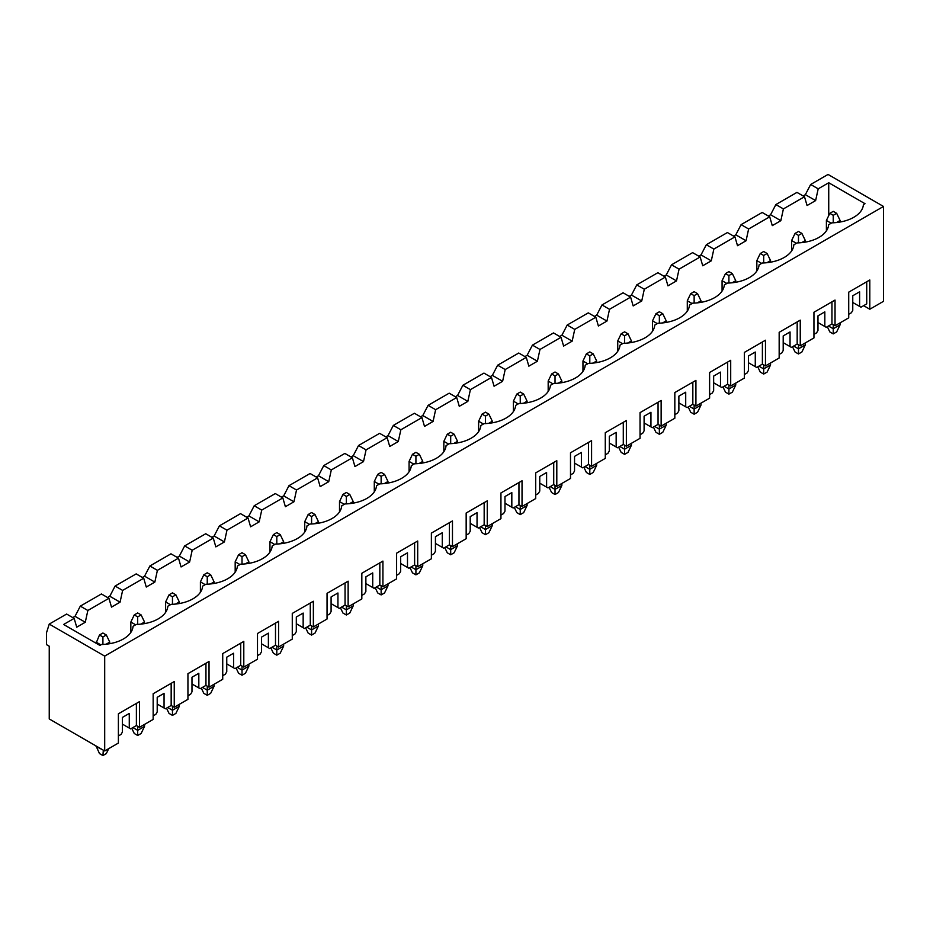 <?xml version="1.0" encoding="UTF-8"?>
<svg xmlns="http://www.w3.org/2000/svg" width="930" height="930" viewBox="0 0 930 930"><rect width="100%" height="100%" fill="white"/><g stroke="black" fill="none" stroke-linecap="round" stroke-linejoin="round"><path stroke-width="1.4" d="M106.136 644.199L109.763 642.107L109.763 643.688M96.069 745.988L99.487 753.579L102.916 755.555L103.323 750.173M102.916 636.969L106.334 634.992L102.916 633.016L99.487 634.992L102.916 636.969L102.916 644.455M99.487 634.992L96.069 643.223M100.859 644.874L96.069 642.107M102.916 749.94L96.069 746.465M108.705 748.65L106.334 753.579L102.916 755.555M109.763 642.107L106.334 634.992M140.918 624.123L144.534 622.031L144.534 623.612M144.534 724.4L144.534 726.377L141.116 733.503L137.686 735.479L137.686 730.341L144.534 726.377M131.734 728.237L134.269 733.503L137.686 735.479M137.686 616.892L141.116 614.916L137.686 612.94L134.269 614.916L137.686 616.892L137.686 624.367M134.269 614.916L130.839 622.031L130.839 632.412M135.641 624.797L130.839 622.031M137.686 726.307L137.686 730.341L132.897 727.562M144.534 622.031L141.116 614.916M175.689 604.047L179.316 601.954L179.316 603.535M179.316 704.324L179.316 706.3L175.886 713.415L172.469 715.391L172.469 710.253L179.316 706.3M166.517 708.16L169.039 713.415L172.469 715.391M172.469 596.816L175.886 594.84L172.469 592.863L169.039 594.84L172.469 596.816L172.469 604.291M169.039 594.84L165.621 601.954L165.621 612.335M170.411 604.721L165.621 601.954M172.469 706.219L172.469 710.253L167.679 707.486M179.316 601.954L175.886 594.84M210.471 583.97L214.086 581.878L214.086 583.459M214.086 684.248L214.086 686.224L210.668 693.338L207.251 695.315L207.251 690.176L214.086 686.224M201.287 688.084L203.821 693.338L207.251 695.315M207.251 576.74L210.668 574.763L207.251 572.787L203.821 574.763L207.251 576.74L207.251 584.214M203.821 574.763L200.403 581.878L200.403 592.259M205.193 584.645L200.403 581.878M207.251 686.142L207.251 690.176L202.449 687.41M214.086 581.878L210.668 574.763M245.253 563.882L248.868 561.801L248.868 563.382M248.868 664.171L248.868 666.147L245.45 673.262L242.021 675.238L242.021 670.1L248.868 666.147M236.069 667.996L238.603 673.262L242.021 675.238M242.021 556.663L245.45 554.687L242.021 552.711L238.603 554.687L242.021 556.663L242.021 564.138M238.603 554.687L235.174 561.801L235.174 572.183M239.975 564.568L235.174 561.801M242.021 666.066L242.021 670.1L237.231 667.333M248.868 561.801L245.45 554.687M280.023 543.806L283.65 541.713L283.65 543.294M283.65 644.095L283.65 646.071L280.221 653.186L276.803 655.162L276.803 650.024L283.65 646.071M270.851 647.919L273.374 653.186L276.803 655.162M276.803 536.575L280.221 534.599L276.803 532.623L273.374 534.599L276.803 536.575L276.803 544.062M273.374 534.599L269.956 541.713L269.956 552.095M274.745 544.48L269.956 541.713M276.803 645.99L276.803 650.024L272.013 647.257M283.65 541.713L280.221 534.599M314.805 523.73L318.42 521.637L318.42 523.218M318.42 624.007L318.42 625.983L315.003 633.098L311.585 635.074L311.585 629.936L318.42 625.983M305.621 627.843L308.156 633.098L311.585 635.074M311.585 516.499L315.003 514.523L311.585 512.546L308.156 514.523L311.585 516.499L311.585 523.974M308.156 514.523L304.738 521.637L304.738 532.018M309.527 524.404L304.738 521.637M311.585 625.913L311.585 629.936L306.784 627.169M318.42 521.637L315.003 514.523M349.587 503.653L353.202 501.561L353.202 503.142M353.202 603.93L353.202 605.907L349.785 613.021L346.355 614.997L346.355 609.859L353.202 605.907M340.403 607.767L342.938 613.021L346.355 614.997M346.355 496.422L349.785 494.446L346.355 492.47L342.938 494.446L346.355 496.422L346.355 503.897M342.938 494.446L339.508 501.561L339.508 511.942M344.309 504.327L339.508 501.561M346.355 605.825L346.355 609.859L341.566 607.092M353.202 501.561L349.785 494.446M384.357 483.577L387.984 481.484L387.984 483.065M387.984 583.854L387.984 585.83L384.555 592.945L381.137 594.921L381.137 589.783L387.984 585.83M375.185 587.69L377.708 592.945L381.137 594.921M381.137 476.346L384.555 474.37L381.137 472.394L377.708 474.37L381.137 476.346L381.137 483.821M377.708 474.37L374.29 481.484L374.29 491.865M379.08 484.251L374.29 481.484M381.137 585.749L381.137 589.783L376.348 587.016M387.984 481.484L384.555 474.37M419.139 463.489L422.755 461.408L422.755 462.989M422.755 563.778L422.755 565.754L419.337 572.868L415.919 574.845L415.919 569.706L422.755 565.754M409.956 567.602L412.49 572.868L415.919 574.845M415.919 456.27L419.337 454.293L415.919 452.317L412.49 454.293L415.919 456.27L415.919 463.745M412.49 454.293L409.072 461.408L409.072 471.777M413.862 464.175L409.072 461.408M415.919 565.673L415.919 569.706L411.118 566.94M422.755 461.408L419.337 454.293M453.921 443.412L457.537 441.32L457.537 442.901M457.537 543.701L457.537 545.678L454.119 552.792L450.69 554.768L450.69 549.63L457.537 545.678M444.738 547.526L447.272 552.792L450.69 554.768M450.69 436.182L454.119 434.205L450.69 432.229L447.272 434.205L450.69 436.182L450.69 443.656M447.272 434.205L443.843 441.32L443.843 451.701M448.632 444.087L443.843 441.32M450.69 545.596L450.69 549.63L445.9 546.863M457.537 441.32L454.119 434.205M488.692 423.336L492.319 421.244L492.319 422.825M492.319 523.613L492.319 525.59L488.889 532.704L485.472 534.68L485.472 529.542L492.319 525.59M479.52 527.45L482.042 532.704L485.472 534.68M485.472 416.105L488.889 414.129L485.472 412.153L482.042 414.129L485.472 416.105L485.472 423.58M482.042 414.129L478.625 421.244L478.625 431.625M483.414 424.01L478.625 421.244M485.472 525.508L485.472 529.542L480.682 526.775M492.319 421.244L488.889 414.129M523.474 403.26L527.089 401.167L527.089 402.748M527.089 503.537L527.089 505.513L523.671 512.628L520.242 514.604L520.242 509.466L527.089 505.513M514.29 507.373L516.824 512.628L520.242 514.604M520.242 396.029L523.671 394.053L520.242 392.076L516.824 394.053L520.242 396.029L520.242 403.504M516.824 394.053L513.407 401.167L513.407 411.548M518.196 403.934L513.407 401.167M520.242 505.432L520.242 509.466L515.452 506.699M527.089 401.167L523.671 394.053M558.256 383.172L561.871 381.091L561.871 382.672M561.871 483.461L561.871 485.437L558.453 492.551L555.024 494.528L555.024 489.389L561.871 485.437M549.072 487.297L551.606 492.551L555.024 494.528M555.024 375.952L558.453 373.976L555.024 372L551.606 373.976L555.024 375.952L555.024 383.427M551.606 373.976L548.177 381.091L548.177 391.472M552.966 383.858L548.177 381.091M555.024 485.355L555.024 489.389L550.235 486.623M561.871 381.091L558.453 373.976M593.026 363.095L596.653 361.003L596.653 362.584M596.653 463.384L596.653 465.36L593.224 472.475L589.806 474.451L589.806 469.313L596.653 465.36M583.854 467.209L586.377 472.475L589.806 474.451M589.806 355.865L593.224 353.888L589.806 351.912L586.377 353.888L589.806 355.865L589.806 363.351M586.377 353.888L582.959 361.003L582.959 371.384M587.748 363.77L582.959 361.003M589.806 465.279L589.806 469.313L585.017 466.546M596.653 361.003L593.224 353.888M627.808 343.019L631.423 340.926L631.423 342.507M631.423 443.296L631.423 445.272L628.006 452.387L624.576 454.363L624.576 449.225L631.423 445.272M618.624 447.132L621.159 452.387L624.576 454.363M624.576 335.788L628.006 333.812L624.576 331.836L621.159 333.812L624.576 335.788L624.576 343.263M621.159 333.812L617.741 340.926L617.741 351.308M622.53 343.693L617.741 340.926M624.576 445.203L624.576 449.225L619.787 446.458M631.423 340.926L628.006 333.812M662.59 322.943L666.206 320.85L666.206 322.431M666.206 423.22L666.206 425.196L662.788 432.311L659.358 434.287L659.358 429.149L666.206 425.196M653.406 427.056L655.941 432.311L659.358 434.287M659.358 315.712L662.788 313.736L659.358 311.759L655.941 313.736L659.358 315.712L659.358 323.187M655.941 313.736L652.511 320.85L652.511 331.231M657.301 323.617L652.511 320.85M659.358 425.115L659.358 429.149L654.569 426.382M666.206 320.85L662.788 313.736M697.361 302.866L700.988 300.774L700.988 302.355M700.988 403.143L700.988 405.12L697.558 412.234L694.14 414.21L694.14 409.072L700.988 405.12M688.188 406.98L690.711 412.234L694.14 414.21M694.14 295.635L697.558 293.659L694.14 291.683L690.711 293.659L694.14 295.635L694.14 303.11M690.711 293.659L687.293 300.774L687.293 311.155M692.083 303.54L687.293 300.774M694.14 405.038L694.14 409.072L689.351 406.305M700.988 300.774L697.558 293.659M732.143 282.778L735.758 280.697L735.758 282.278M735.758 383.067L735.758 385.043L732.34 392.158L728.911 394.134L728.911 388.996L735.758 385.043M722.959 386.892L725.493 392.158L728.911 394.134M728.911 275.559L732.34 273.583L728.911 271.606L725.493 273.583L728.911 275.559L728.911 283.034M725.493 273.583L722.075 280.697L722.075 291.078M726.865 283.464L722.075 280.697M728.911 384.962L728.911 388.996L724.121 386.229M735.758 280.697L732.34 273.583M766.925 262.702L770.54 260.609L770.54 262.19M770.54 362.991L770.54 364.967L767.122 372.081L763.693 374.058L763.693 368.919L770.54 364.967M757.741 366.815L760.275 372.081L763.693 374.058M763.693 255.471L767.122 253.495L763.693 251.519L760.275 253.495L763.693 255.471L763.693 262.957M760.275 253.495L756.846 260.609L756.846 270.99M761.635 263.376L756.846 260.609M763.693 364.886L763.693 368.919L758.903 366.153M770.54 260.609L767.122 253.495M801.695 242.625L805.322 240.533L805.322 242.114M805.322 342.903L805.322 344.879L801.893 351.993L798.475 353.97L798.475 348.831L805.322 344.879M792.523 346.739L795.045 351.993L798.475 353.97M798.475 235.395L801.893 233.418L798.475 231.442L795.045 233.418L798.475 235.395L798.475 242.87M795.045 233.418L791.628 240.533L791.628 250.914M796.417 243.3L791.628 240.533M798.475 344.809L798.475 348.831L793.674 346.065M805.322 240.533L801.893 233.418M836.477 222.549L840.092 220.457L840.092 222.038M840.092 322.826L840.092 324.803L836.675 331.917L833.245 333.893L833.245 328.755L840.092 324.803M827.293 326.663L829.827 331.917L833.245 333.893M833.245 215.318L836.675 213.342L833.245 211.366L829.827 213.342L833.245 215.318L833.245 222.793M829.827 213.342L826.398 220.457L826.398 230.838M831.199 223.223L826.398 220.457M833.245 324.721L833.245 328.755L828.456 325.988M840.092 220.457L836.675 213.342M828.735 215.62L828.735 182.745L865.016 203.693L863.4 204.623A32.922 19.007 0 0 1 831.85 222.84L828.63 224.711A32.922 19.007 0 0 1 797.068 242.928L793.848 244.788A32.922 19.007 0 0 1 762.298 263.004L759.066 264.864A32.922 19.007 0 0 1 727.516 283.08L724.296 284.94A32.922 19.007 0 0 1 692.734 303.157L689.514 305.028A32.922 19.007 0 0 1 657.963 323.233L654.732 325.105A32.922 19.007 0 0 1 623.181 343.321L619.961 345.181A32.922 19.007 0 0 1 588.399 363.398L585.179 365.257A32.922 19.007 0 0 1 553.629 383.474L550.397 385.334A32.922 19.007 0 0 1 518.847 403.55L515.627 405.422A32.922 19.007 0 0 1 484.065 423.638L480.845 425.498A32.922 19.007 0 0 1 449.295 443.715L446.063 445.575A32.922 19.007 0 0 1 414.513 463.791L411.293 465.651A32.922 19.007 0 0 1 379.742 483.867L376.511 485.727A32.922 19.007 0 0 1 344.96 503.944L341.728 505.815A32.922 19.007 0 0 1 310.178 524.032L306.958 525.892A32.922 19.007 0 0 1 275.408 544.108L272.176 545.968A32.922 19.007 0 0 1 240.626 564.185L237.394 566.045A32.922 19.007 0 0 1 205.844 584.261L202.624 586.133A32.922 19.007 0 0 1 171.073 604.349L167.842 606.209A32.922 19.007 0 0 1 136.292 624.425L133.06 626.285A32.922 19.007 0 0 1 101.51 644.502L99.894 645.432L63.612 624.483L74.156 618.392L76.725 627.192L85.281 622.251L87.85 610.487L108.938 598.316L111.507 607.116L120.063 602.175L122.632 590.411L143.72 578.239L146.277 587.039L154.833 582.099L157.403 570.334L178.49 558.163L181.059 566.951L189.615 562.011L192.185 550.258L213.272 538.086L215.841 546.875L224.397 541.934L226.967 530.181L248.043 517.998L250.612 526.799L259.168 521.858L261.737 510.093L282.825 497.922L285.394 506.722L293.95 501.781L296.519 490.017L317.607 477.846L320.176 486.634L328.732 481.694L331.301 469.941L352.377 457.769L354.946 466.558L363.502 461.617L366.071 449.864L387.159 437.681L389.728 446.481L398.284 441.541L400.853 429.776L421.941 417.605L424.51 426.405L433.066 421.464L435.635 409.7L456.711 397.529L459.281 406.329L467.837 401.388L470.406 389.624L491.493 377.452L494.063 386.241L502.619 381.3L505.188 369.547L526.275 357.376L528.845 366.164L537.4 361.224L539.97 349.471L561.046 337.288L563.615 346.088L572.171 341.147L574.74 329.383L595.828 317.211L598.397 326.012L606.953 321.071L609.522 309.306L630.61 297.135L633.179 305.924L641.735 300.983L644.304 289.23L665.38 277.059L667.949 285.847L676.505 280.906L679.074 269.154L700.162 256.982L702.731 265.771L711.287 260.83L713.856 249.077L734.944 236.894L737.513 245.694L746.069 240.754L748.627 228.989L769.715 216.818L772.284 225.618L780.84 220.677L783.409 208.913L804.496 196.742L807.066 205.53L815.622 200.589L818.191 188.837L810.658 184.489L828.049 174.445L883.5 206.46L883.5 301.32L869.806 309.237L869.806 279.977L866.725 281.755L866.725 303.889L860.971 307.214L859.611 306.423L859.611 291.799L852.764 295.752L852.764 310.376L851.392 312.747L848.718 314.294M828.735 182.745L818.191 188.837M804.496 196.742L796.963 192.394L775.876 204.565L770.575 214.749L768.354 216.027M815.622 200.589L805.357 194.661L810.658 184.489M803.125 195.951L805.357 194.661M49.244 624.088L104.695 656.103L104.695 750.963L49.244 718.948L49.244 646.222L46.5 644.641L46.5 632.784L49.244 624.088L66.623 614.044L74.156 618.392M72.784 617.601L75.016 616.323L80.317 606.139L101.405 593.968L108.938 598.316M107.566 597.525L109.787 596.246L115.099 586.063L136.187 573.891L143.72 578.239M142.348 577.449L144.569 576.17L149.881 565.986L170.957 553.815L178.49 558.163M177.119 557.372L179.351 556.082L184.652 545.91L205.739 533.739L213.272 538.086M211.901 537.296L214.121 536.005L219.434 525.834L240.521 513.651L248.043 517.998M246.683 517.208L248.903 515.929L254.204 505.746L275.292 493.574L282.825 497.922M281.453 497.132L283.685 495.853L288.986 485.669L310.074 473.498L317.607 477.846M316.235 477.055L318.455 475.765L323.768 465.593L344.856 453.422L352.377 457.769M351.017 456.979L353.237 455.688L358.538 445.517L379.626 433.334L387.159 437.681M385.787 436.902L388.019 435.612L393.32 425.428L414.408 413.257L421.941 417.605M420.569 416.814L422.79 415.536L428.102 405.352L449.19 393.181L456.711 397.529M455.351 396.738L457.572 395.459L462.873 385.276L483.96 373.104L491.493 377.452M490.122 376.662L492.354 375.371L497.655 365.199L518.742 353.028L526.275 357.376M524.904 356.585L527.124 355.295L532.437 345.123L553.524 332.94L561.046 337.288M559.686 336.497L561.906 335.219L567.207 325.035L588.295 312.864L595.828 317.211M594.456 316.421L596.688 315.142L601.989 304.959L623.077 292.787L630.61 297.135M629.238 296.344L631.458 295.054L636.771 284.882L657.859 272.711L665.38 277.059M664.02 276.268L666.24 274.978L671.541 264.806L692.629 252.635L700.162 256.982M698.79 256.192L701.022 254.901L706.323 244.73L727.411 232.547L734.944 236.894M733.572 236.104L735.793 234.825L741.105 224.642L762.193 212.47L769.715 216.818M852.764 302.471L859.611 306.423M866.725 281.755L848.718 292.16L848.718 317.851L835.035 325.756L831.955 323.977L826.2 327.29L824.829 326.5L824.829 311.875L817.982 315.828L817.982 330.452L816.61 332.824L813.948 334.37M835.035 325.756L835.035 300.065L813.948 312.236L813.948 337.927L800.253 345.832L797.173 344.053L791.418 347.378L790.047 346.588L790.047 331.952L783.2 335.916L783.2 350.54L781.839 352.912L779.166 354.446M800.253 345.832L800.253 320.141L779.166 332.312L779.166 358.004L765.471 365.909L762.391 364.13L756.648 367.455L755.276 366.664L755.276 352.04L748.429 355.992L748.429 370.617L747.057 372.988L744.384 374.523M765.471 365.909L765.471 340.217L744.384 352.389L744.384 378.08L730.701 385.985L727.62 384.206L721.866 387.531L720.494 386.741L720.494 372.116L713.647 376.069L713.647 390.693L712.275 393.065L709.613 394.611M730.701 385.985L730.701 360.294L709.613 372.477L709.613 398.168L695.919 406.073L692.838 404.294L687.084 407.607L685.712 406.817L685.712 392.193L678.877 396.145L678.877 410.769L677.505 413.141L674.831 414.687M695.919 406.073L695.919 380.382L674.831 392.553L674.831 418.244L661.137 426.149L658.056 424.371L652.314 427.684L650.942 426.893L650.942 412.269L644.095 416.222L644.095 430.846L642.723 433.217L640.049 434.763M661.137 426.149L661.137 400.458L640.049 412.629L640.049 438.321L626.367 446.226L623.286 444.447L617.532 447.772L616.16 446.981L616.16 432.357L609.313 436.31L609.313 450.934L607.941 453.305L605.279 454.84M626.367 446.226L626.367 420.534L605.279 432.706L605.279 458.397L591.585 466.302L588.504 464.523L582.75 467.848L581.378 467.058L581.378 452.433L574.542 456.386L574.542 471.01L573.171 473.382L570.497 474.916M591.585 466.302L591.585 440.611L570.497 452.782L570.497 478.473L556.803 486.378L553.722 484.6L547.979 487.925L546.608 487.134L546.608 472.51L539.76 476.462L539.76 491.087L538.389 493.458L535.715 495.004M556.803 486.378L556.803 460.687L535.715 472.87L535.715 498.561L522.032 506.466L518.952 504.688L513.197 508.001L511.826 507.21L511.826 492.586L504.978 496.539L504.978 511.163L503.607 513.534L500.945 515.081M522.032 506.466L522.032 480.775L500.945 492.947L500.945 518.638L487.25 526.543L484.17 524.764L478.415 528.077L477.044 527.287L477.044 512.663L470.208 516.615L470.208 531.239L468.836 533.611L466.163 535.157M487.25 526.543L487.25 500.851L466.163 513.023L466.163 538.714L452.468 546.619L449.388 544.841L443.645 548.165L442.273 547.375L442.273 532.75L435.426 536.703L435.426 551.327L434.054 553.699L431.381 555.233M452.468 546.619L452.468 520.928L431.381 533.099L431.381 558.791L417.698 566.696L414.617 564.917L408.863 568.242L407.491 567.451L407.491 552.827L400.644 556.779L400.644 571.404L399.272 573.775L396.61 575.321M417.698 566.696L417.698 541.004L396.61 553.176L396.61 578.879L382.916 586.784L379.835 585.005L374.081 588.318L372.721 587.528L372.721 572.903L365.874 576.856L365.874 591.48L364.502 593.851L361.828 595.398M382.916 586.784L382.916 561.081L361.828 573.264L361.828 598.955L348.134 606.86L345.053 605.081L339.311 608.394L337.939 607.604L337.939 592.98L331.092 596.932L331.092 611.556L329.72 613.928L327.046 615.474M348.134 606.86L348.134 581.169L327.046 593.34L327.046 619.031L313.364 626.936L310.283 625.158L304.529 628.482L303.157 627.692L303.157 613.068L296.31 617.02L296.31 631.644L294.95 634.016L292.276 635.55M313.364 626.936L313.364 601.245L292.276 613.416L292.276 639.108L278.582 647.013L275.501 645.234L269.747 648.559L268.386 647.768L268.386 633.144L261.539 637.096L261.539 651.721L260.168 654.092L257.494 655.627M278.582 647.013L278.582 621.321L257.494 633.493L257.494 659.184L243.8 667.089L240.719 665.31L234.976 668.635L233.604 667.845L233.604 653.22L226.757 657.173L226.757 671.797L225.386 674.169L222.723 675.715M243.8 667.089L243.8 641.398L222.723 653.581L222.723 679.272L209.029 687.177L205.949 685.398L200.194 688.712L198.822 687.921L198.822 673.297L191.975 677.249L191.975 691.874L190.615 694.245L187.941 695.791M209.029 687.177L209.029 661.486L187.941 673.657L187.941 699.348L174.247 707.253L171.167 705.475L165.412 708.788L164.052 707.997L164.052 693.373L157.205 697.326L157.205 711.95L155.833 714.321L153.159 715.867M174.247 707.253L174.247 681.562L153.159 693.734L153.159 719.425L139.465 727.33L136.385 725.551L130.642 728.876L129.27 728.085L129.27 713.461L122.423 717.414L122.423 732.038L121.051 734.409L118.389 735.944M869.806 279.977L848.718 292.16M104.695 656.103L883.5 206.46M104.695 750.963L118.389 743.058L118.389 713.81L139.465 701.639L139.465 727.33M863.644 305.668L869.806 309.237M122.423 724.133L129.27 728.085M783.409 208.913L775.876 204.565M87.85 610.487L80.317 606.139M139.465 701.639L118.389 713.81M136.385 703.417L136.385 725.551M174.247 681.562L153.159 693.734M171.167 683.341L171.167 705.475M157.205 704.045L164.052 707.997M209.029 661.486L187.941 673.657M205.949 663.264L205.949 685.398M191.975 683.969L198.822 687.921M243.8 641.398L222.723 653.581M240.719 643.176L240.719 665.31M226.757 663.892L233.604 667.845M278.582 621.321L257.494 633.493M275.501 623.1L275.501 645.234M261.539 643.816L268.386 647.768M313.364 601.245L292.276 613.416M310.283 603.024L310.283 625.158M296.31 623.739L303.157 627.692M348.134 581.169L327.046 593.34M345.053 582.947L345.053 605.081M331.092 603.651L337.939 607.604M382.916 561.081L361.828 573.264M379.835 562.859L379.835 585.005M365.874 583.575L372.721 587.528M417.698 541.004L396.61 553.176M414.617 542.783L414.617 564.917M400.644 563.499L407.491 567.451M452.468 520.928L431.381 533.099M449.388 522.707L449.388 544.841M435.426 543.422L442.273 547.375M487.25 500.851L466.163 513.023M484.17 502.63L484.17 524.764M470.208 523.334L477.044 527.287M522.032 480.775L500.945 492.947M518.952 482.554L518.952 504.688M504.978 503.258L511.826 507.21M556.803 460.687L535.715 472.87M553.722 462.466L553.722 484.6M539.76 483.182L546.608 487.134M591.585 440.611L570.497 452.782M588.504 442.389L588.504 464.523M574.542 463.105L581.378 467.058M626.367 420.534L605.279 432.706M623.286 422.313L623.286 444.447M609.313 443.029L616.16 446.981M661.137 400.458L640.049 412.629M658.056 402.237L658.056 424.371M644.095 422.941L650.942 426.893M695.919 380.382L674.831 392.553M692.838 382.16L692.838 404.294M678.877 402.864L685.712 406.817M730.701 360.294L709.613 372.477M727.62 362.072L727.62 384.206M713.647 382.788L720.494 386.741M765.471 340.217L744.384 352.389M762.391 341.996L762.391 364.13M748.429 362.712L755.276 366.664M800.253 320.141L779.166 332.312M797.173 321.92L797.173 344.053M783.2 342.635L790.047 346.588M835.035 300.065L813.948 312.236M831.955 301.843L831.955 323.977M817.982 322.547L824.829 326.5M780.84 220.677L770.575 214.749M746.069 240.754L735.793 234.825M748.627 228.989L741.105 224.642M711.287 260.83L701.022 254.901M713.856 249.077L706.323 244.73M676.505 280.906L666.24 274.978M679.074 269.154L671.541 264.806M641.735 300.983L631.458 295.054M644.304 289.23L636.771 284.882M606.953 321.071L596.688 315.142M609.522 309.306L601.989 304.959M572.171 341.147L561.906 335.219M574.74 329.383L567.207 325.035M537.4 361.224L527.124 355.295M539.97 349.471L532.437 345.123M502.619 381.3L492.354 375.371M505.188 369.547L497.655 365.199M467.837 401.388L457.572 395.459M470.406 389.624L462.873 385.276M433.066 421.464L422.79 415.536M435.635 409.7L428.102 405.352M398.284 441.541L388.019 435.612M400.853 429.776L393.32 425.428M363.502 461.617L353.237 455.688M366.071 449.864L358.538 445.517M328.732 481.694L318.455 475.765M331.301 469.941L323.768 465.593M293.95 501.781L283.685 495.853M296.519 490.017L288.986 485.669M259.168 521.858L248.903 515.929M261.737 510.093L254.204 505.746M224.397 541.934L214.121 536.005M226.967 530.181L219.434 525.834M189.615 562.011L179.351 556.082M192.185 550.258L184.652 545.91M154.833 582.099L144.569 576.17M157.403 570.334L149.881 565.986M120.063 602.175L109.787 596.246M122.632 590.411L115.099 586.063M85.281 622.251L75.016 616.323"/></g></svg>

